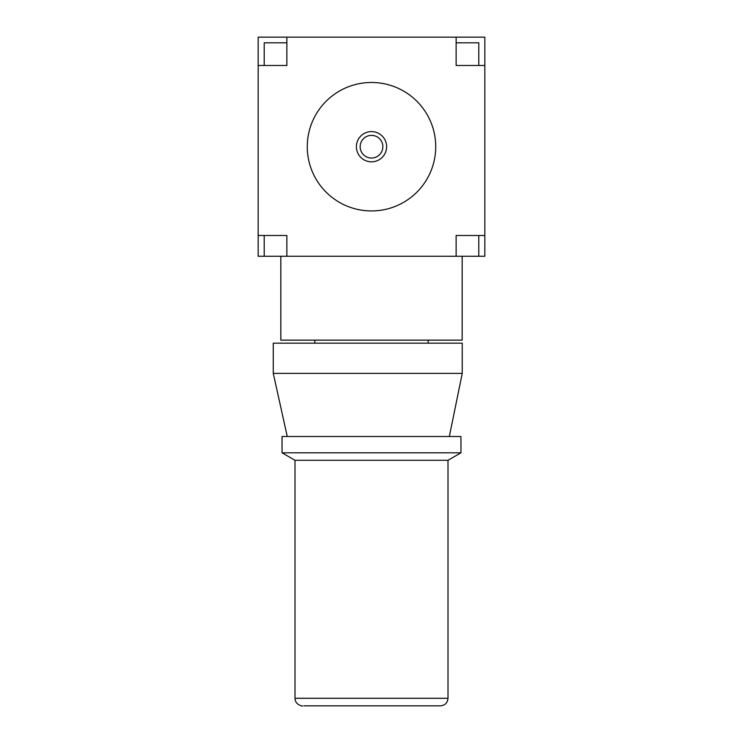 <?xml version="1.0" encoding="UTF-8"?>
<svg xmlns="http://www.w3.org/2000/svg" width="743" height="743" viewBox="0 0 743 743"><rect width="100%" height="100%" fill="white"/><g stroke="black" fill="none" stroke-linecap="round" stroke-linejoin="round"><path stroke-width="1.11" d="M462.248 373.385L462.248 343.164L273.275 343.164L273.275 373.385L462.248 373.385L449.339 436.485M303.924 705.85L440.45 705.85C445.001 705.367 447.527 702.85 448.001 698.29L448.001 460.279L460.948 452.812L282.052 452.812L294.999 460.279L448.001 460.279M282.052 452.812L282.052 436.485L460.948 436.485L460.948 452.812M280.826 256.27L280.826 340.145L462.174 340.145L462.174 256.27M264.202 235.494L286.872 235.494L286.872 256.27L264.202 256.27L264.202 235.494L258.165 235.494L258.165 37.15L484.835 37.15L484.835 256.27L456.128 256.27L456.128 235.494L484.835 235.494M286.872 42.815L286.872 65.486L264.202 65.486L264.202 42.815L286.872 42.815L286.872 37.15M478.798 235.494L478.798 256.27M478.798 65.486L456.128 65.486L456.128 42.815L478.798 42.815L478.798 65.486L484.835 65.486M456.128 37.15L456.128 42.815M264.202 65.486L258.165 65.486M264.202 256.27L258.165 256.27L258.165 235.494M286.872 256.27L456.128 256.27M371.5 210.938A64.223 64.223 0 0 1 315.877 114.598A64.223 64.223 0 0 1 427.123 114.598A64.223 64.223 0 0 1 371.5 210.938M371.5 131.595A15.111 15.111 0 0 1 384.586 154.265A15.111 15.111 0 0 1 358.414 154.265A15.111 15.111 0 0 1 371.5 131.595M371.5 135.375A11.331 11.331 0 0 0 361.683 152.38A11.331 11.331 0 0 0 381.317 152.38A11.331 11.331 0 0 0 371.5 135.375M294.999 460.279L294.999 698.29L448.001 698.29M287.253 436.485L273.275 373.385M294.999 698.29C295.027 705.274 303.655 706.537 302.55 705.85M314.828 340.145L314.828 343.164M428.172 340.145L428.172 343.164"/></g></svg>
